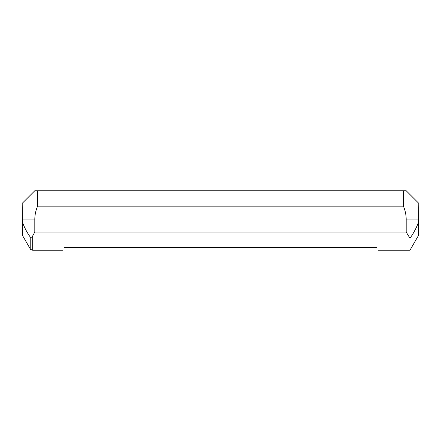 <?xml version="1.0" encoding="UTF-8"?>
<svg xmlns="http://www.w3.org/2000/svg" width="441" height="441" viewBox="0 0 441 441"><rect width="100%" height="100%" fill="white"/><g stroke="black" fill="none" stroke-linecap="round" stroke-linejoin="round"><path stroke-width="0.66" d="M418.801 203.351L418.57 222.088C416.337 228.096 413.465 233.487 409.959 238.25L406.194 232.038L34.806 232.038L32.678 235.941C31.978 237.258 31.162 237.605 30.225 236.988C27.033 232.594 24.431 227.628 22.43 222.088L22.199 203.351L34.806 190.744L406.194 190.744L418.801 203.351A2.833 2.833 0 0 1 418.95 204.26L418.95 213.422M37.623 190.744L37.623 206.145L403.377 206.145L403.377 190.744M403.377 206.145C405.174 210.274 406.117 214.591 406.194 219.094L406.194 232.038M418.95 224.761L418.95 233.923A2.833 2.833 0 0 1 418.57 235.345L418.57 222.088M22.05 233.923L22.05 204.26L22.05 233.923A2.833 2.833 0 0 0 22.43 235.345L30.225 248.84L30.225 236.988M22.05 204.26A2.833 2.833 0 0 1 22.199 203.351M64.573 247.44C62.424 251.172 62.424 251.172 64.573 247.44L376.427 247.44C378.576 251.172 378.576 251.172 376.427 247.44M418.57 235.345L409.959 250.256L409.959 238.25M414.705 230.621L415.229 229.711M418.95 233.923L418.95 204.26M37.623 206.145C35.826 210.274 34.883 214.591 34.806 219.094L34.806 232.038M406.194 219.094L418.801 219.094M22.43 235.345L22.43 222.088M62.947 250.256L32.678 250.256L32.678 235.941M34.806 219.094L22.199 219.094M409.959 250.256L378.053 250.256M30.225 248.84C29.927 249.082 30.749 249.556 32.678 250.256"/></g></svg>
